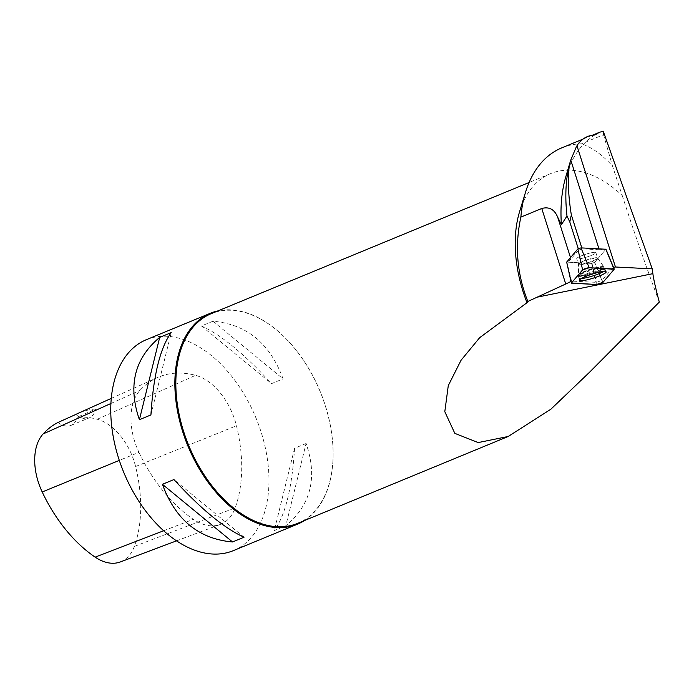 <?xml version="1.0" encoding="UTF-8"?>
<svg xmlns="http://www.w3.org/2000/svg" width="694" height="694" viewBox="0 0 694 694"><rect width="100%" height="100%" fill="white"/><g stroke="black" fill="none" stroke-linecap="round" stroke-linejoin="round"><path stroke-width="0.52" stroke-dasharray="3.47 2.6" d="M585.163 254.438A10.037 1.483 162.4 0 0 576.723 258.671A10.037 1.483 162.4 0 0 586.742 257.049A10.037 1.483 162.4 0 0 595.86 252.59A10.037 1.483 162.4 0 0 585.163 254.438M598.939 248.79L599.234 249.719A36.513 5.405 162.4 0 0 605.914 249.25L594.697 262.358L591.592 263.382L566.712 262.115M581.824 247.923L582.119 248.851L578.701 249.979L578.276 248.66M565.914 176.363A132.962 83.315 -112.4 0 1 594.827 134.983M561.836 147.831A132.962 83.315 -112.4 0 1 581.537 143.797L603.528 134.723L603.225 131.192M519.641 211.479A113.408 71.057 -112.4 0 1 550.602 173.621A113.408 71.057 -112.4 0 1 622.24 195.535L612.498 166.057C602.409 154.883 592.095 147.466 581.537 143.797M579.924 256.45A10.037 1.483 -17.6 0 1 590.013 253.058A10.037 1.483 -17.6 0 1 595.868 252.599A10.037 1.483 -17.6 0 1 586.751 257.058A10.037 1.483 -17.6 0 1 576.731 258.68A10.037 1.483 -17.6 0 1 579.924 256.45M578.701 249.979L570.962 259.027A36.513 5.405 162.4 0 1 566.781 262.132L567.085 263.364L566.781 262.132M614.19 269.246L605.914 249.25L594.506 262.592L592.025 263.416L566.816 262.141M599.234 249.719L582.119 248.851M570.971 281.426A36.513 5.405 162.4 0 0 571.57 281.096L567.085 263.364M606.391 250.43L613.149 267.407A36.513 5.405 162.4 0 0 613.513 267.346M613.149 267.407L601.958 280.489L596.328 282.345L571.57 281.096M297.726 523.328A113.408 71.057 67.6 0 0 333.007 459.038A113.408 71.057 67.6 0 0 332.157 437.099A113.408 71.057 67.6 0 0 281.564 334.378A113.408 71.057 67.6 0 0 211.21 313.671M622.24 195.535C633.171 229.549 645.524 265.073 659.3 302.098M603.528 134.723L612.498 166.057M304.466 520.552A114.094 71.491 67.6 0 0 332.99 459.489A114.094 71.491 67.6 0 0 323.274 399.796A114.094 71.491 67.6 0 0 281.235 334.074A114.094 71.491 67.6 0 0 217.951 310.886M233.384 550.62A114.094 71.491 67.6 0 0 255.947 417.892A114.094 71.491 67.6 0 0 146.347 339.696M306.08 443.501L294.577 448.246C292.07 487.934 285.312 515.373 274.286 530.572L285.798 525.818C310.99 504.781 317.748 477.342 306.08 443.501L285.798 525.818M212.945 321.227L201.434 325.972C221.013 334.794 244.383 354.009 271.562 383.626L283.065 378.872C270.061 343.417 246.682 324.202 212.945 321.227L283.065 378.872M138.956 452.349A127.783 80.07 67.6 0 0 193.366 519.312A54.765 34.318 67.6 0 0 220.258 524.438A54.765 34.318 67.6 0 0 235.205 507.843A127.783 80.07 67.6 0 0 236.454 425.769A54.765 34.318 67.6 0 0 195.569 375.341A127.783 80.07 67.6 0 0 157.382 377.597A127.783 80.07 67.6 0 0 139.902 390.453A54.765 34.318 67.6 0 0 138.956 452.349L119.307 460.391M120.357 561.94A51.321 32.158 67.6 0 0 134.358 546.395A124.339 77.91 67.6 0 0 135.582 466.524A51.321 32.158 67.6 0 0 97.264 419.263A124.339 77.91 67.6 0 0 77.312 417.189L95.72 409.026A124.981 78.309 -112.4 0 0 78.101 413.346M58.114 422.42A22.815 14.296 67.6 0 0 70.909 425.422A22.815 14.296 67.6 0 0 77.312 417.189M75.82 414.448A22.815 14.296 67.6 0 0 89.153 417.892A22.815 14.296 67.6 0 0 95.72 409.026M150.919 414.943L171.201 332.617M244.054 537.208L173.925 479.563M294.577 448.246L274.286 530.572M201.434 325.972L271.562 383.626M601.958 280.489L594.506 262.592M592.025 263.416L596.328 282.345M603.633 271.484A13.793 2.039 162.4 0 0 605.272 269.819A13.793 2.039 162.4 0 0 591.514 272.065A13.793 2.039 162.4 0 0 578.978 278.173A13.793 2.039 162.4 0 0 581.277 278.58M602.991 282.345L594.697 262.358M591.592 263.382L596.441 284.497M571.656 283.247L566.807 262.132M593.153 273.974A13.733 2.03 -17.6 0 1 578.501 276.481A13.733 2.03 -17.6 0 1 590.984 270.4A13.733 2.03 -17.6 0 1 604.682 268.162A13.733 2.03 -17.6 0 1 593.153 273.974M592.763 272.846A13.333 1.978 162.4 0 0 603.832 267.051A13.333 1.978 162.4 0 0 590.663 269.376A13.333 1.978 162.4 0 0 578.562 275.076A13.333 1.978 162.4 0 0 592.763 272.846M589.258 262.601A10.037 1.483 -17.6 0 1 578.562 264.44A10.037 1.483 -17.6 0 1 586.994 260.207A10.037 1.483 -17.6 0 1 597.699 258.368A10.037 1.483 -17.6 0 1 589.258 262.601M163.663 530.754L193.366 519.312M134.358 546.395L235.205 507.843M135.582 466.524L236.454 425.769M97.264 419.263L195.569 375.341M110.901 403.492L139.902 390.453M582.717 272.837A13.689 2.03 -17.6 0 1 596.432 268.214A13.689 2.03 -17.6 0 1 604.448 267.572A13.689 2.03 -17.6 0 1 600.102 270.617A13.689 2.03 -17.6 0 1 586.309 275.266A13.689 2.03 -17.6 0 1 578.354 275.856A13.689 2.03 -17.6 0 1 582.717 272.837M581.641 261.846A10.037 1.483 -17.6 0 1 591.722 258.454A10.037 1.483 -17.6 0 1 597.577 258.003A10.037 1.483 -17.6 0 1 588.46 262.453A10.037 1.483 -17.6 0 1 578.44 264.076A10.037 1.483 -17.6 0 1 581.641 261.846M582.656 272.126A13.438 1.987 -17.6 0 1 595.513 267.728A13.438 1.987 -17.6 0 1 603.858 266.791A13.438 1.987 -17.6 0 1 591.791 272.933A13.438 1.987 -17.6 0 1 578.388 274.876A13.438 1.987 -17.6 0 1 582.656 272.126M570.494 257.552L570.962 259.027M578.978 278.173L578.354 275.856L578.44 264.076L576.731 258.68L578.562 264.44L578.501 276.481L579.438 280.341M595.86 252.59L597.699 258.368L604.682 268.162L606.148 271.857M592.468 135.191L583.055 139.078M550.602 173.621L529.088 182.496M508.173 436.491L507.54 436.752M176.554 540.843L220.258 524.438M111.257 398.399L157.382 377.597M70.909 425.422L89.153 417.892M333.007 459.038L332.99 459.489M595.868 252.599L597.577 258.003L604.448 267.572L605.272 269.819"/><path stroke-width="1.04" d="M566.712 262.115L577.894 248.903L580.999 247.879L605.905 249.25M602.991 282.345L614.19 269.246A3.626 0.538 162.4 0 0 614.242 269.09A3.626 0.538 162.4 0 0 613.947 268.986L589.163 267.737A3.626 0.538 162.4 0 0 585.597 268.509A3.626 0.538 162.4 0 0 582.613 269.888L571.414 282.987A3.626 0.538 162.4 0 0 571.353 283.135A3.626 0.538 162.4 0 0 571.656 283.247L596.441 284.497A3.626 0.538 162.4 0 0 599.998 283.725A3.626 0.538 162.4 0 0 602.991 282.345M591.219 274.442A14.019 2.073 162.4 0 0 579.438 280.341A14.019 2.073 162.4 0 0 594.376 277.782A14.019 2.073 162.4 0 0 606.148 271.857A14.019 2.073 162.4 0 0 591.219 274.442M520.864 217.118C514.627 245.823 516.952 273.939 527.839 301.465L527.015 302.688A113.408 71.057 -112.4 0 1 519.641 211.479L525.54 192.212A132.962 83.315 -112.4 0 0 520.864 217.118L541.771 208.486C549.128 206.517 554.411 209.362 557.62 217.031L561.411 224.674L566.981 216.008C564.881 196.576 565.697 179.46 569.436 164.678L570.772 160.08L598.939 248.79M566.981 216.008L569.791 221.924L571.344 214.949C568.195 195.465 567.562 178.705 569.436 164.678M578.276 248.66L569.791 221.924M571.344 214.949L581.824 247.923M561.411 224.674A132.962 83.315 -112.4 0 1 565.914 176.363L570.156 162.014M577.634 144.63L576.289 146.928L577.634 144.63C582.153 138.496 587.887 135.278 594.827 134.983L599.399 132.328L603.225 131.192L652.247 268.864L652.872 273.662C653.601 279.274 655.743 288.756 659.3 302.098L589.484 372.305L550.871 409.217L508.173 436.491L478.192 442.572L454.83 433.368L444.802 411.689L448.281 385.621L461.033 360.29L479.641 337.709L527.015 302.688M525.54 192.212A132.962 83.315 -112.4 0 1 561.836 147.831L583.055 139.078M576.289 146.928L570.772 160.08M541.771 208.486L565.749 283.993L527.839 301.465M565.749 283.993A36.513 5.405 162.4 0 0 570.971 281.426M613.513 267.346A36.513 5.405 162.4 0 0 615.465 267.008L652.247 268.864M529.088 182.496L211.21 313.671A113.408 71.057 67.6 0 0 185.593 437.298A113.408 71.057 67.6 0 0 297.726 523.328L507.54 436.752M217.951 310.886A114.094 71.491 67.6 0 0 210.456 313.237A114.094 71.491 67.6 0 0 184.682 437.61A114.094 71.491 67.6 0 0 297.5 524.17A114.094 71.491 67.6 0 0 304.466 520.552M210.456 313.237L146.347 339.696A114.094 71.491 67.6 0 0 120.574 464.069A114.094 71.491 67.6 0 0 233.384 550.62L297.5 524.17M150.919 414.943L139.407 419.688C127.739 385.847 134.506 358.399 159.698 337.362L171.201 332.617C160.175 347.807 153.417 375.246 150.919 414.943M244.054 537.208L232.542 541.962C198.805 538.986 175.426 519.771 162.422 484.308L173.925 479.563C201.104 509.17 224.483 528.394 244.054 537.208M111.257 398.399L78.101 413.346A124.981 78.309 -112.4 0 0 75.82 414.448L58.114 422.42A124.339 77.91 67.6 0 0 43.089 433.967A51.321 32.158 67.6 0 0 42.204 491.977A124.339 77.91 67.6 0 0 95.156 557.135A51.321 32.158 67.6 0 0 120.357 561.94L176.554 540.843M139.407 419.688L159.698 337.362M232.542 541.962L162.422 484.308M581.277 278.58A13.793 2.039 162.4 0 0 600.891 272.889A13.793 2.039 162.4 0 0 603.633 271.484M577.035 146.009L615.465 267.008M571.414 282.987L596.441 284.497L602.991 282.345L614.19 269.246L589.163 267.737L582.613 269.888L571.414 282.987L566.686 262.002M580.999 247.879L589.163 267.737M613.947 268.986L605.784 249.129M582.613 269.888L577.894 248.903M536.471 297.31L652.872 273.662M42.204 491.977L119.307 460.391M95.156 557.135L163.663 530.754M43.089 433.967L110.901 403.492M557.62 217.031L570.494 257.552M566.66 262.072L571.353 283.135M605.923 249.181L614.242 269.09M599.39 132.337L592.468 135.191"/></g></svg>
